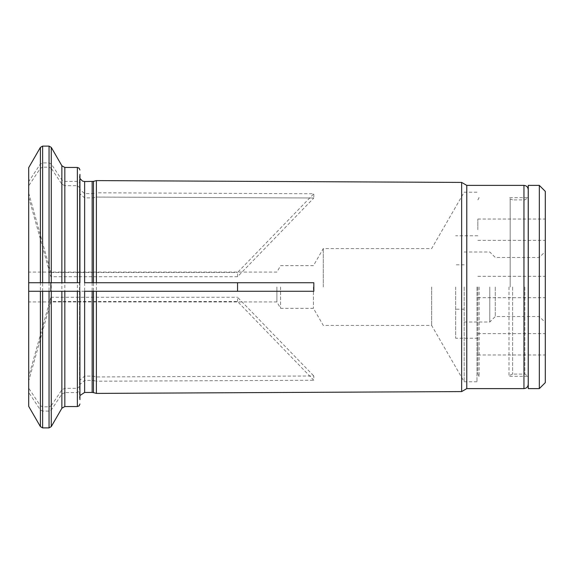 <?xml version="1.0" encoding="UTF-8"?>
<svg xmlns="http://www.w3.org/2000/svg" width="574" height="574" viewBox="0 0 574 574"><rect width="100%" height="100%" fill="white"/><g stroke="black" fill="none" stroke-linecap="round" stroke-linejoin="round"><path stroke-width="0.43" stroke-dasharray="2.87 2.15" d="M477.841 287L477.841 374.097L477.841 287M479.118 287L479.118 376.3L479.118 287M539.323 185.388L539.323 388.612M545.3 191.364L545.3 382.636M489.794 287L489.794 322.007L489.794 287M495.276 287L495.276 316.532L495.276 287M477.841 229.693L477.841 219.017L477.841 229.693M545.3 229.693L545.3 219.017L545.3 229.693M477.841 344.307L477.841 354.983L477.841 344.307M545.3 344.307L545.3 354.983L545.3 344.307M528.224 287L528.224 376.974L528.224 287M528.267 287L528.267 377.513L528.267 287M528.267 388.612L528.267 185.388M464.179 287L464.179 381.782L464.179 287M455.641 287L455.641 338.229L455.641 287M476.987 287L476.987 381.782L476.987 287M42.62 427.888L42.62 411.092L49.048 411.092L51.273 409.987A318783.75 276074.828 180 0 0 61.87 394.08L61.87 408.25M64.826 388.325L64.826 185.675L77.368 185.675L79.93 187.892L79.93 386.108L77.368 388.325L64.826 388.325L61.87 389.811A318783.628 276074.721 180 0 1 51.273 405.718L51.273 168.282A318783.75 276074.828 180 0 1 61.87 184.189L61.87 389.811M64.826 185.675L61.87 184.189M49.048 167.178L49.048 406.822L42.62 406.822L42.62 167.178L49.048 167.178L51.273 168.282M49.048 406.822L51.273 405.718M466.777 388.612L466.777 185.388M461.639 391.583L461.639 182.417M40.395 291.269L51.273 291.269M84.629 291.269L79.521 291.269M61.87 291.269L93.483 291.269M40.395 282.731L42.62 282.731M49.048 282.731L51.273 282.731M431.641 287L431.641 325.422L431.641 287M313.433 287L313.433 308.346L313.433 287M280.593 287L280.593 308.346L280.593 287M276.898 287L276.898 301.946L276.898 287M323.291 287L323.291 248.578L323.291 287M528.224 384.343L528.224 189.657M42.62 167.178L40.395 168.282A310850.296 269204.249 0 0 0 28.7 185.84L28.7 197.241L50.856 276.733L237.543 276.733L313.827 198.001L96.382 197.061L93.483 197.729A5.123 4.434 -0 0 1 92.156 197.887L84.629 197.887L79.521 193.445L79.93 187.892M237.543 276.733L237.543 272.463L313.827 193.732L96.382 192.792L96.382 180.595M50.856 301.537L28.7 381.028L28.7 376.759L50.856 297.267L50.856 301.537L237.543 301.537L313.827 380.268L313.827 375.999L96.382 376.939L96.382 197.083L313.827 198.001L313.827 193.732M96.382 393.405L96.382 381.208L313.827 380.268M79.93 386.108L79.521 380.555L84.629 376.114L92.156 376.114A5.123 4.434 0 0 1 93.483 376.271L96.382 376.939M79.93 382.334L79.93 191.666M64.826 406.543L64.826 392.594L77.368 392.594L79.93 390.377L79.521 384.824L84.629 380.39L92.156 380.39A5.123 4.434 0 0 1 93.483 380.54L96.382 381.208M28.7 197.241L28.7 181.571A310850.245 269204.206 0 0 1 40.395 164.013L42.62 162.908L49.048 162.908L51.273 164.013A318783.693 276074.771 180 0 1 61.87 179.92L64.826 181.406L77.368 181.406L79.93 183.623L79.521 189.176L84.629 193.61L92.156 193.61A5.123 4.434 -0 0 0 93.483 193.46L96.382 192.792M79.93 187.397L79.93 282.731L79.521 282.731M79.93 282.731L61.87 282.731M28.7 192.972L50.856 272.463L50.856 276.733M28.7 181.571L28.7 167.651M28.7 406.349L28.7 392.429A310850.195 269204.163 -0 0 0 40.395 409.987L42.62 411.092M42.62 406.822L40.395 405.718A310850.296 269204.249 -0 0 1 28.7 388.16L28.7 185.84M237.543 301.537L237.543 297.267L313.827 375.999M79.93 183.623L79.93 174.374L79.506 176.419L79.506 189.176M79.93 291.269L79.93 390.377M79.506 291.269L79.506 397.581L79.93 399.626L79.93 386.603M28.7 376.759L28.7 388.16M50.856 297.267L237.543 297.267M28.7 381.028L28.7 392.429M28.7 287L28.7 272.054L28.7 287M64.826 392.594L61.87 394.08M92.156 282.731L93.483 282.731M50.856 272.463L237.543 272.463M508.98 287L508.98 376.3L508.98 287M528.044 287L528.044 376.3L528.044 287M49.048 411.092L49.048 427.888M523.954 388.612L523.954 185.388M93.483 376.271L93.483 197.729M92.156 376.114L92.156 197.887M84.629 376.114L84.629 197.887M84.629 392.458L84.629 380.39M92.156 392.458L92.156 380.39M84.629 193.61L84.629 181.542M92.156 193.61L92.156 181.542M42.62 162.908L42.62 146.112M49.048 146.112L49.048 162.908M40.395 164.013L40.395 147.389M40.395 426.611L40.395 409.987M40.395 405.718L40.395 168.282M77.368 388.325L77.368 185.675M77.368 181.406L77.368 167.457M77.368 406.543L77.368 392.594M64.826 181.406L64.826 167.457M61.87 165.75L61.87 179.92M93.483 392.63L93.483 380.54M93.483 193.46L93.483 181.37M51.273 164.013L51.273 147.389M51.273 426.611L51.273 409.987M512.604 287L512.604 374.097L512.604 287M510.186 287L510.186 198.905L510.186 287M524.851 287L524.851 374.097L524.851 287M477.841 374.097L479.118 376.3L476.987 376.3M477.841 199.903L479.118 197.7L476.987 197.7M464.179 322.007L489.794 322.007L495.276 316.532L539.323 316.532L545.3 322.509M464.179 251.993L489.794 251.993L495.276 257.468L539.323 257.468L545.3 251.491M477.841 240.363L545.3 240.363M477.841 219.017L545.3 219.017M477.841 354.983L545.3 354.983M477.841 333.637L545.3 333.637M477.841 297.676L545.3 297.676M477.841 276.324L545.3 276.324M464.179 264.801L455.641 264.801M464.179 309.199L455.641 309.199M477.841 235.771L455.641 235.771M477.841 338.229L455.641 338.229M476.987 192.218L464.179 192.218L431.641 248.578L323.291 248.578L313.433 265.654L280.593 265.654L276.898 272.054L28.7 272.054M476.987 381.782L464.179 381.782L431.641 325.422L323.291 325.422L313.433 308.346L280.593 308.346L276.898 301.946L28.7 301.946M79.506 380.555L79.506 193.445M79.93 178.471L79.506 176.419L79.506 282.731M79.93 395.529L79.506 397.581L79.506 384.824M512.604 374.097L510.186 375.095L508.98 376.3L528.044 376.3L524.851 374.097L512.604 374.097M512.604 199.903L510.186 198.905L508.98 197.7L528.044 197.7L524.851 199.903L512.604 199.903"/><path stroke-width="0.86" d="M539.323 388.612L545.3 382.636L545.3 191.364L539.323 185.388L528.267 185.388L528.267 388.612L539.323 388.612L539.323 185.388M64.826 282.731L77.368 282.731L77.368 167.457L64.826 167.457L64.826 282.731L61.87 282.731L61.87 165.75L51.273 147.389L51.273 282.731L42.62 282.731L49.048 282.731L49.048 146.112L42.62 146.112L42.62 282.731L28.7 282.731L40.395 282.731L40.395 147.389L28.7 167.651L28.7 406.349L40.395 426.611L40.395 291.269L28.7 291.269L79.93 291.269L79.93 399.626M466.777 388.612L523.954 388.612L523.954 185.388L466.777 185.388L466.777 388.612L461.639 391.583L96.382 393.405L96.382 291.269L93.483 291.269L313.827 291.269L96.382 291.269M466.777 185.388L461.639 182.417L461.639 391.583M92.156 291.269L92.156 392.458L84.629 392.458L84.629 291.269L93.483 291.269L93.483 392.63L96.382 393.405M51.273 291.269L61.87 291.269L61.87 408.25L51.273 426.611L51.273 291.269M461.639 182.417L96.382 180.595L96.382 282.731L93.483 282.731L93.483 181.37L84.629 181.542L84.629 282.731L313.827 282.731L313.827 291.269M237.543 282.731L237.543 291.269M50.856 291.269L50.856 282.731M523.954 185.388C526.545 185.639 527.972 187.067 528.224 189.657L528.224 384.343C527.972 386.933 526.545 388.361 523.954 388.612M313.827 282.731L96.382 282.731M79.93 174.374L79.93 282.731L77.368 282.731M51.273 282.731L61.87 282.731L51.273 282.731M84.629 282.731L92.156 282.731L92.156 181.542M42.62 291.269L42.62 427.888L49.048 427.888L49.048 291.269M77.368 291.269L77.368 406.543L79.169 405.811L79.93 403.981M64.826 291.269L64.826 406.543L61.87 408.25M528.224 376.974L528.267 377.513M528.224 197.026L528.267 196.487M84.629 181.542L82.513 181.09L79.93 178.471M40.395 147.389L42.62 146.112M77.368 167.457L79.169 168.189L79.93 170.019M77.368 406.543L64.826 406.543M64.826 167.457L61.87 165.75M93.483 181.37L96.382 180.595M49.048 427.888L51.273 426.611M84.629 392.458L79.93 395.529M49.048 146.112L51.273 147.389M93.483 392.63L92.156 392.458M40.395 426.611L42.62 427.888"/></g></svg>
